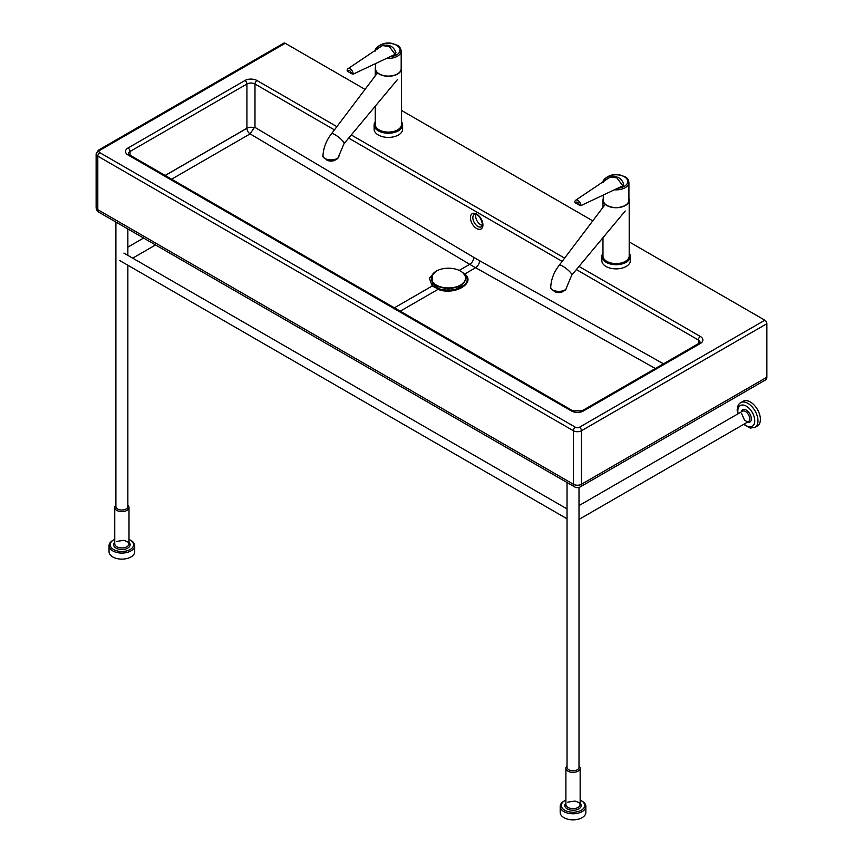 <?xml version="1.0" encoding="UTF-8"?>
<svg xmlns="http://www.w3.org/2000/svg" width="863" height="863" viewBox="0 0 863 863"><rect width="100%" height="100%" fill="white"/><g stroke="black" fill="none" stroke-linecap="round" stroke-linejoin="round"><path stroke-width="1.29" d="M580.152 800.12A11.683 6.742 180 0 1 581.284 800.691A11.683 6.742 180 0 1 581.284 810.238A11.683 6.742 180 0 1 564.758 810.238A11.683 6.742 180 0 1 564.758 800.691A11.683 6.742 180 0 1 565.901 800.12M563.949 801.155L564.758 800.691L563.949 801.155A12.826 7.4 0 0 0 560.195 806.398A12.826 7.4 0 0 0 573.021 813.798A12.826 7.4 0 0 0 585.848 806.398A12.826 7.4 0 0 0 582.094 801.155L581.284 800.691M579.008 765.999A7.131 4.11 180 0 1 580.152 768.232A7.131 4.11 180 0 1 573.021 772.342A7.131 4.11 180 0 1 565.901 768.232A7.131 4.11 180 0 1 567.034 765.999M585.848 806.398L585.848 812.45A12.826 7.4 180 0 1 573.021 819.85A12.826 7.4 180 0 1 560.195 812.45L560.195 806.398M579.008 487.422L579.008 767.304A5.987 3.452 180 0 1 573.021 770.756A5.987 3.452 180 0 1 567.034 767.304L567.034 482.514M128.997 539.397A11.683 6.742 180 0 1 130.14 539.979A11.683 6.742 180 0 1 130.14 549.515A11.683 6.742 180 0 1 113.614 549.515A11.683 6.742 180 0 1 113.614 539.979A11.683 6.742 180 0 1 114.747 539.397M112.805 540.443L113.614 539.979L112.805 540.443A12.826 7.4 0 0 0 109.051 545.675A12.826 7.4 0 0 0 121.877 553.075A12.826 7.4 0 0 0 134.704 545.675A12.826 7.4 0 0 0 130.939 540.443L130.14 539.979M127.853 505.276A7.131 4.11 180 0 1 128.997 507.509A7.131 4.11 180 0 1 121.877 511.63A7.131 4.11 180 0 1 114.747 507.509A7.131 4.11 180 0 1 115.89 505.276M134.704 545.675L134.704 551.727A12.826 7.4 180 0 1 121.877 559.127A12.826 7.4 180 0 1 109.051 551.727L109.051 545.675M127.853 265.232L127.853 506.581A5.987 3.452 180 0 1 121.877 510.033A5.987 3.452 180 0 1 115.89 506.581L115.89 222.05M740.778 402.654L743.194 401.263A14.25 8.231 60 0 1 757.444 409.483A14.25 8.231 60 0 1 757.444 425.944L755.028 427.336A14.25 8.231 -120 0 0 755.028 410.885A14.25 8.231 -120 0 0 740.778 402.654C738.652 403.657 737.444 406.139 737.164 410.108L737.66 414.003M629.203 241.888L764.855 320.205L579.451 427.25A2.848 1.65 180 0 1 575.416 427.25L99.806 152.665A2.848 1.65 180 0 1 99.806 150.335L285.221 43.29L365.038 89.374M401.478 110.41L592.773 220.852M171.618 179.191L250.108 133.873L254.1 127.821M459.202 270.421L469.731 264.337L250.108 133.873A4.563 2.632 60 0 1 246.926 128.317L165.135 175.448L246.926 128.231A5.696 3.29 180 0 1 254.197 127.843L254.984 127.4L473.819 257.39A5.696 3.247 120.7 0 1 469.731 264.337A285.006 164.553 -120 0 0 475.567 267.703A5.696 3.333 119.3 0 0 479.537 260.691A279.31 161.262 60 0 1 473.819 257.39M580.281 486.872A5.696 3.29 -120 0 0 581.468 484.262A5.696 3.29 180 0 1 573.41 484.262A5.696 3.29 120 0 0 574.585 486.872A5.696 5.696 0 0 0 580.281 486.872L765.697 379.828A5.696 3.29 -120 0 0 766.873 377.217L766.873 323.701A2.848 1.65 -120 0 0 764.855 320.205M285.221 43.29A2.848 1.65 -120 0 0 283.798 43.15L98.382 150.194L96.127 153.83A5.696 3.29 0 0 0 97.799 156.149A2.848 1.65 -60 0 1 99.806 152.665M435.966 271.316L429.375 278.22L432.201 286.009L438.566 289.17L432.859 285.88L432.223 274.909M400.238 311.187L438.037 289.364C454.208 295.901 476.441 283.064 464.726 273.959L461.781 271.921M475.923 214.391A7.131 4.11 -120 0 0 477.142 221.036A7.131 4.11 -120 0 0 482.288 225.416M460.378 285.524L460.378 286.516M451.802 290.151L451.802 288.145M447.929 288.328L447.929 290.389M447.875 290.389L447.875 288.328M449.062 288.328L449.062 290.378M436.473 285.524L436.473 286.602M445.049 288.145L445.049 290.205M431.327 278.274A17.098 9.871 0 0 0 431.317 278.458A17.098 9.871 0 0 0 448.426 288.339A17.098 9.871 0 0 0 465.524 278.458A17.098 9.871 0 0 0 465.524 278.274M436.333 271.101A17.098 9.871 0 0 0 431.317 278.08A17.098 9.871 0 0 0 448.426 287.951A17.098 9.871 0 0 0 465.524 278.08A17.098 9.871 0 0 0 460.518 271.101A17.098 9.871 0 0 0 436.333 271.101M436.451 285.513L436.451 286.225A11.974 6.915 0 0 0 436.592 287.293M460.292 287.12A11.974 6.915 0 0 0 460.389 286.225L460.389 285.513M386.656 58.328A12.826 7.4 0 0 0 398.879 55.232A12.826 7.4 0 0 0 401.187 50.993L401.187 68.673A12.826 7.4 180 0 1 398.879 72.924A12.826 7.4 180 0 1 384.51 75.739A12.826 7.4 180 0 1 375.534 68.673L375.534 63.582M401.478 122.266A13.679 7.896 180 0 1 399.58 129.051A13.679 7.896 180 0 1 382.417 131.64A13.679 7.896 180 0 1 375.254 122.266M375.254 121.769A14.25 8.231 0 0 0 374.111 124.995A14.25 8.231 0 0 0 384.089 132.837A14.25 8.231 0 0 0 400.044 129.709A14.25 8.231 0 0 0 402.611 124.995A14.25 8.231 0 0 0 401.478 121.769M402.611 124.995L402.611 129.18A14.25 8.231 180 0 1 400.044 133.894A14.25 8.231 180 0 1 384.089 137.023A14.25 8.231 180 0 1 374.111 129.18L374.111 124.995M401.187 67.109A13.107 7.573 180 0 1 401.478 68.673L401.478 124.531A13.107 7.573 180 0 1 399.105 128.867A13.107 7.573 180 0 1 384.423 131.748A13.107 7.573 180 0 1 375.254 124.531L375.254 106.192M401.478 68.673A13.107 7.573 180 0 1 399.105 73.01A13.107 7.573 180 0 1 384.423 75.901A13.107 7.573 180 0 1 375.254 68.673A13.107 7.573 180 0 1 375.534 67.109M338.976 155.631L338.976 155.653C339.116 161.478 322.287 161.187 323.021 155.308L323.021 155.297C321.996 156.71 323.83 158.371 328.544 160.291C339.137 160.335 337.886 157.875 338.976 155.653L344.024 143.657A7.983 1.715 -141.5 0 0 338.835 137.346A7.983 1.715 -141.5 0 0 331.521 133.733A7.983 1.715 -141.5 0 0 331.511 133.743M344.013 143.668A7.983 1.715 -141.5 0 0 344.024 143.657L397.498 79.515M336.009 159.428A5.696 3.29 180 0 1 335.729 159.687A5.696 3.29 180 0 1 326.236 159.558M382.352 45.61L347.962 68.727A4.272 2.47 60 0 0 347.153 70.647A3.991 2.309 0 0 0 348.199 71.715A2.222 1.284 60 0 1 349.774 70.809A2.222 1.284 60 0 1 351.338 73.528A3.991 2.309 0 0 0 353.194 74.132L395.125 54.326L395.912 52.686C393.744 46.473 389.224 44.11 382.352 45.61L389.127 46.397L395.125 54.326M347.962 68.727A4.272 2.47 60 0 1 350.173 68.9A4.272 2.47 60 0 1 353.194 74.132M351.338 73.528L348.199 71.715M614.38 189.806A12.826 7.4 0 0 0 626.603 186.71A12.826 7.4 0 0 0 628.922 182.471L628.922 200.151A12.826 7.4 180 0 1 626.603 204.402A12.826 7.4 180 0 1 612.245 207.217A12.826 7.4 180 0 1 603.269 200.151L603.269 195.06M629.203 253.744A13.679 7.896 180 0 1 627.304 260.529A13.679 7.896 180 0 1 610.141 263.118A13.679 7.896 180 0 1 602.978 253.744M602.978 253.247A14.25 8.231 0 0 0 601.845 256.473A14.25 8.231 0 0 0 611.813 264.315A14.25 8.231 0 0 0 627.768 261.187A14.25 8.231 0 0 0 630.346 256.473A14.25 8.231 0 0 0 629.203 253.247M630.346 256.473L630.346 260.658A14.25 8.231 180 0 1 627.768 265.373A14.25 8.231 180 0 1 611.813 268.501A14.25 8.231 180 0 1 601.845 260.658L601.845 256.473M628.922 198.587A13.107 7.573 180 0 1 629.203 200.151L629.203 256.009A13.107 7.573 180 0 1 626.84 260.346A13.107 7.573 180 0 1 612.158 263.226A13.107 7.573 180 0 1 602.978 256.009L602.978 237.67M629.203 200.151A13.107 7.573 180 0 1 626.84 204.488A13.107 7.573 180 0 1 612.158 207.379A13.107 7.573 180 0 1 602.978 200.151A13.107 7.573 180 0 1 603.269 198.587M566.711 287.109L566.711 287.131C566.84 292.956 550.022 292.665 550.745 286.786L550.745 286.775C549.72 288.188 551.565 289.849 556.268 291.77C566.862 291.813 565.61 289.353 566.711 287.131L571.748 275.135A7.983 1.715 -141.5 0 0 571.748 275.135A7.983 1.715 -141.5 0 0 566.57 268.825A7.983 1.715 -141.5 0 0 559.246 265.211A7.983 1.715 -141.5 0 0 559.246 265.221L605.222 204.38M563.744 290.907A5.696 3.29 180 0 1 563.463 291.165A5.696 3.29 180 0 1 553.97 291.036M623.658 184.175C621.479 177.951 616.948 175.588 610.087 177.088L575.697 200.205A4.272 2.47 60 0 0 574.877 202.125A3.991 2.309 0 0 0 575.923 203.193A2.222 1.284 60 0 1 577.498 202.287A2.222 1.284 60 0 1 579.073 205.006A3.991 2.309 0 0 0 580.928 205.61L622.859 185.804L623.647 184.164M575.697 200.205A4.272 2.47 60 0 1 577.897 200.378A4.272 2.47 60 0 1 580.928 205.61M579.073 205.006L575.923 203.193M610.087 177.088L616.862 177.875L622.859 185.804M567.746 802.148L574.995 801.047L578.857 802.514L580.152 804.532A7.131 4.11 180 0 1 573.021 808.642A7.131 4.11 180 0 1 565.901 804.532L565.901 768.232M565.901 803.043A8.263 4.768 0 0 0 567.692 809.116A8.263 4.768 0 0 0 578.35 809.116A8.263 4.768 0 0 0 580.152 803.043M116.602 541.425L123.851 540.335L127.702 541.791L128.997 543.809A7.131 4.11 180 0 1 121.877 547.929A7.131 4.11 180 0 1 114.747 543.809L114.747 507.509M114.747 542.331A8.263 4.768 0 0 0 116.548 548.393A8.263 4.768 0 0 0 127.206 548.393A8.263 4.768 0 0 0 128.997 542.331M738.113 413.733A11.974 6.915 60 0 1 737.833 411.036A11.974 6.915 60 0 1 747.034 406.613A11.974 6.915 60 0 1 754.629 422.439A11.974 6.915 60 0 1 744.1 424.1M747.347 422.223A7.131 4.11 -120 0 0 751.317 418.415A7.131 4.11 -120 0 0 746.646 410.324A7.131 4.11 -120 0 0 741.371 411.856M579.008 505.599L742.493 411.209A5.987 3.452 60 0 1 748.48 414.661A5.987 3.452 60 0 1 748.48 421.576L746.603 421.5L744.381 419.871L741.587 413.485M336.883 126.634L257.001 80.529A8.554 4.941 0 0 0 244.909 80.529L128.026 148.005A8.554 4.941 0 0 0 128.026 154.984L571.392 410.961A8.554 4.941 0 0 0 583.485 410.961L700.368 343.485A8.554 4.941 0 0 0 700.368 336.494L579.008 266.43M564.607 258.113L351.273 134.952M246.926 128.317L165.211 175.491M128.026 154.984A2.848 1.65 -60 0 1 129.45 154.844L128.371 153.83A5.696 3.29 180 0 1 130.043 151.5L130.043 155.189M394.413 307.821L432.201 286.009L435.2 286.3L440.076 289.105L438.566 289.17C454.014 295.34 475.157 283.14 464.067 274.445L475.567 267.703L655.362 368.501M663.485 363.808L479.537 260.691M128.026 148.005A2.848 1.65 60 0 1 130.043 151.5L246.926 84.013L246.926 128.231M244.909 80.529A2.848 1.65 -120 0 1 246.926 84.013A5.696 3.29 180 0 1 254.984 84.013L254.984 127.4M576.387 269.569L698.35 339.99L698.35 344.639M257.001 80.529A2.848 1.65 -60 0 0 254.984 84.013L334.434 129.882M348.652 138.091L562.158 261.36M482.924 224.919A8.835 5.102 -120 0 0 473.55 213.258A8.835 5.102 -120 0 0 473.55 225.75A8.835 5.102 -120 0 0 482.924 224.919M575.416 427.25A2.848 1.65 120 0 0 573.41 430.745A5.696 3.29 0 0 0 581.468 430.745A2.848 1.65 -120 0 0 579.451 427.25M766.873 377.217L581.468 484.262L581.468 430.745L766.873 323.701M573.41 430.745L573.41 484.262L97.799 209.677L97.799 156.149L573.41 430.745M99.806 150.335A2.848 1.65 -120 0 0 98.382 150.194M96.127 207.347A5.696 3.29 0 0 0 97.799 209.677A5.696 3.29 -60 0 0 98.975 212.287A5.696 5.696 0 0 1 96.127 207.347L96.127 153.83M432.924 282.643L435.923 287.228M440.076 289.105L440.562 289.903L440.076 289.105L447.735 290.399L454.553 289.634L460.874 286.807L464.003 282.535M571.392 410.961A2.848 1.65 -60 0 1 572.816 410.82L129.45 154.844M700.368 343.485A2.848 1.65 60 0 0 698.944 343.334L700.022 342.32A5.696 3.29 180 0 0 698.35 339.99A2.848 1.65 -60 0 1 700.368 336.494M583.485 410.961A2.848 1.65 -120 0 0 582.061 410.82L572.816 410.82M481.446 226.786A7.131 4.11 60 0 1 474.316 222.665A7.131 4.11 60 0 1 474.316 214.445L476.354 214.542C479.289 215.718 481.317 218.943 482.417 224.218L481.446 226.786M376.721 49.471A11.683 6.742 180 0 1 392.363 43.722A11.683 6.742 180 0 1 397.94 53.927A11.683 6.742 180 0 1 390.022 56.742M604.456 180.95A11.683 6.742 180 0 1 620.087 175.2A11.683 6.742 180 0 1 625.664 185.405A11.683 6.742 180 0 1 617.757 188.22M580.152 804.532L580.152 768.232M128.997 543.809L128.997 507.509M127.853 255.362L127.853 228.965M743.647 424.369L750.303 428.08L755.028 427.336M748.48 421.576L579.008 519.418M143.592 238.048L127.853 247.131M155.567 244.952L132.697 258.156M567.034 508.922L123.905 253.075M567.034 518.792L119.633 260.486M433.636 282.557L435.653 286.516L440.216 289.127C449.138 291.133 455.977 290.356 460.734 286.786L463.28 282.557M698.944 343.334L582.061 410.82M574.585 486.872L98.975 212.287M401.187 50.993C400.734 48.155 399.461 46.268 397.379 45.34L392.255 43.463C381.468 40.841 373.366 49.86 375.534 50.993M375.254 75.868L375.254 68.673M323.021 155.308C323.506 147.595 326.343 140.399 331.521 133.733L377.498 72.902M628.922 182.471C628.458 179.623 627.196 177.746 625.103 176.818L619.979 174.941C609.202 172.32 601.09 181.338 603.269 182.471M602.978 207.347L602.978 200.151M571.748 275.135L625.222 210.993M559.246 265.211C554.068 271.877 551.23 279.073 550.745 286.786"/></g></svg>
